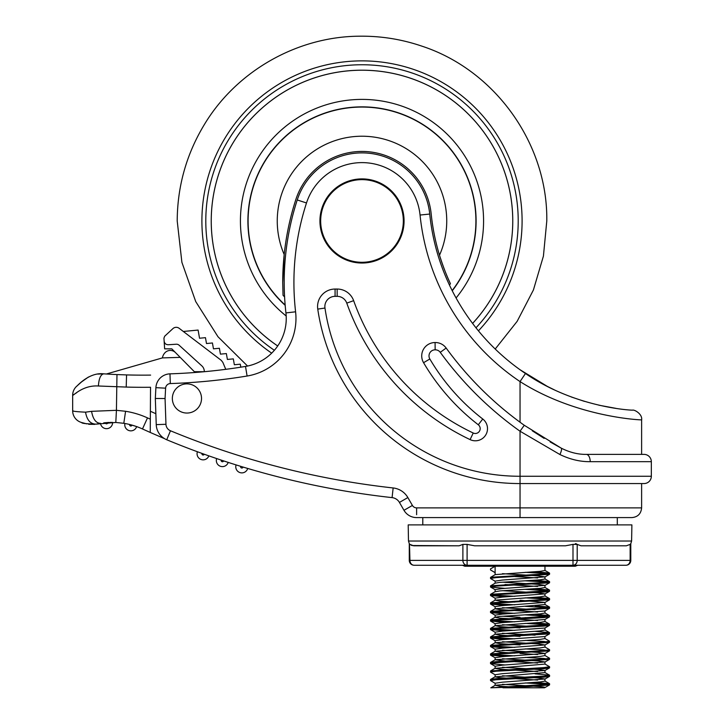 <?xml version="1.0" encoding="UTF-8"?>
<svg xmlns="http://www.w3.org/2000/svg" width="724" height="724" viewBox="0 0 724 724"><rect width="100%" height="100%" fill="white"/><g stroke="black" fill="none" stroke-linecap="round" stroke-linejoin="round"><path stroke-width="1.09" d="M172.348 398.462A14.589 14.589 0 0 0 186.937 413.051A14.589 14.589 0 0 0 201.525 398.462A14.589 14.589 0 0 0 186.937 383.874A14.589 14.589 0 0 0 172.348 398.462M617.301 524.891L617.301 517.597L416.617 517.597A14.589 14.589 0 0 1 403.983 510.302L399.44 502.429A9.729 9.729 0 0 0 392.082 497.623A826.681 826.681 0 0 1 166.737 439.758A17.023 17.023 0 0 1 156.239 424.626L155.325 398.462L155.895 387.666A14.589 14.589 0 0 1 169.986 373.846A583.544 583.544 0 0 0 245.508 366.425A48.626 48.626 0 0 0 285.935 312.913A267.455 267.455 0 0 1 297.238 199.96A68.083 68.083 0 0 1 429.73 214.051A218.829 218.829 0 0 0 525.461 373.503C576.802 408.861 635.391 410.463 632.55 410.137C635.455 410.427 577.091 408.997 525.461 373.503L530.185 376.589M644.043 454.382L586.313 454.382L644.043 454.382A7.294 7.294 0 0 1 651.338 461.677L651.338 476.265A7.294 7.294 0 0 1 644.043 483.56L520.04 483.56A204.24 204.24 0 0 1 317.755 309.103A17.503 17.503 0 0 1 335.076 289.048L337.158 289.048A17.503 17.503 0 0 1 353.647 300.668A233.418 233.418 0 0 0 473.234 433.015A4.86 4.86 0 0 0 478.293 424.78A218.829 218.829 0 0 1 423.567 362.697A13.376 13.376 0 0 1 435.088 342.533L435.151 349.828A6.082 6.082 0 0 0 429.848 358.995A211.535 211.535 0 0 0 482.754 419.006A12.154 12.154 0 0 1 470.093 439.604A240.712 240.712 0 0 1 346.778 303.121A10.208 10.208 0 0 0 337.158 296.342L335.076 296.342A10.208 10.208 0 0 0 324.967 308.044A196.946 196.946 0 0 0 520.04 476.265L651.338 476.265M422.789 524.891L422.789 517.597L416.617 517.597A14.589 14.589 0 0 1 403.983 510.302L412.409 505.442A4.86 4.86 0 0 0 416.617 507.877L641.618 507.877C641.039 513.778 637.799 517.026 631.889 517.597L520.04 517.597L520.04 483.56A204.24 204.24 0 0 1 317.755 309.103A17.503 17.503 0 0 1 317.565 306.551M320.669 220.965A41.331 41.331 0 0 0 362 262.296A41.331 41.331 0 0 0 403.331 220.965A41.331 41.331 0 0 0 362 179.633A41.331 41.331 0 0 0 320.669 220.965M404.064 220.965A42.064 42.064 0 0 0 362 178.9A42.064 42.064 0 0 0 319.936 220.965A42.064 42.064 0 0 0 362 263.029A42.064 42.064 0 0 0 404.064 220.965M547.507 386.498L520.04 369.747L544.204 384.77M598.848 405.187L616.052 408.381M641.618 483.56L641.618 507.877M520.04 422.228L520.04 381.584A228.558 228.558 0 0 1 420.056 215.037A58.354 58.354 0 0 0 306.496 202.964L297.238 199.96A68.083 68.083 0 0 1 429.73 214.051A218.829 218.829 0 0 0 525.461 373.503L520.04 381.584C577.553 418.21 644.369 420.201 641.618 419.839L641.618 454.382M532.312 430.825L544.158 438.391M550.14 441.948L561.127 448.084C569.643 452.409 578.033 454.509 586.313 454.382A7.294 3.901 90 0 1 590.214 461.677C580.159 461.794 570.059 459.405 559.905 454.518L520.04 431.223L520.04 483.56M584.494 401.395L571.345 396.996M554.249 389.811L546.584 386.019M258.359 471.532L260.305 472.075L258.359 471.532M446.156 348.045L440.264 352.335A347.692 347.692 0 0 0 520.04 431.223L524.266 425.278A340.398 340.398 0 0 1 446.156 348.045A13.376 13.376 0 0 0 435.088 342.533A13.376 13.376 0 0 1 446.156 348.045A340.398 340.398 0 0 0 524.266 425.278L561.127 448.084A7.294 1.973 118.1 0 1 559.905 454.518M155.325 398.462L165.063 398.544L165.959 424.282A7.294 7.294 0 0 0 170.466 430.771A816.962 816.962 0 0 0 393.15 487.958A19.448 19.448 0 0 1 407.856 497.56L412.409 505.442M451.26 565.254L462.383 565.254L464.817 566.231L575.263 566.231L577.698 565.254L625.934 565.254L414.155 565.254A4.86 4.208 -90 0 1 409.938 560.394L462.889 560.394L462.889 544.394L459.107 545.806L413.721 545.806L409.938 544.394L411.802 545.498M502.456 675.791L537.679 677.926L544.964 678.985L544.964 681.112L540.204 681.963L495.225 685.248L499.877 686.216L525.543 687.8L544.33 687.8L502.954 687.8L525.543 687.8M544.964 678.985L502.402 682.18L495.116 683.239L495.116 685.366M502.456 684.307L539.552 686.587C544.412 686.995 546.005 687.402 544.33 687.8L544.964 687.492L544.33 687.8M502.456 667.284L537.679 669.419L544.964 670.478L544.964 672.605L495.116 676.859L499.877 677.709L537.633 680.053M544.964 670.478L502.402 673.673L495.116 674.732L495.116 676.859M502.456 658.777L537.679 660.903L544.964 661.962L544.964 664.089L495.116 668.352L499.877 669.202L537.633 671.537M544.964 661.962L502.402 665.157L495.116 666.225L495.116 668.352M502.456 650.261L537.679 652.396L544.964 653.455L544.964 655.582L540.204 656.433L495.225 659.718L505.035 661.093M514.818 661.673L537.633 663.03M544.964 653.455L502.402 656.65L495.116 657.709L495.116 659.836M502.456 641.754L537.679 643.889L544.964 644.948L544.964 647.075L540.204 647.926L495.225 651.202L499.877 652.179L514.818 653.166M544.964 644.948L502.402 648.143L495.116 649.202L495.116 651.329M535.045 631.301L549.48 632.604L549.48 633.88L544.855 636.559L544.964 638.559L540.204 639.41L495.225 642.695L499.877 643.672L520.04 644.948M544.855 636.559L502.402 639.627L495.116 640.695L495.116 642.822M544.964 627.989L544.964 630.052L540.204 630.903L495.225 634.188L499.877 635.156L520.04 636.432M544.891 628.025L502.402 631.12L495.116 632.179L495.116 634.305M502.456 633.247L535.045 635.183M544.964 619.472L544.964 621.545L540.204 622.396L495.225 625.672L499.877 626.649L520.04 627.925M544.891 619.518L502.402 622.613L495.116 623.672L495.116 625.798M502.456 624.731L535.045 626.676M544.964 610.966L544.964 613.029L540.204 613.88L499.877 616.441L495.116 617.291L499.877 618.142L537.633 620.477M544.891 611.011L502.402 614.097L495.116 615.165L495.116 617.291M502.456 616.224L520.04 617.291M520.04 600.268L544.964 602.395L544.964 604.522L495.116 608.775L499.877 609.626L537.633 611.97M544.964 602.395L502.402 605.59L495.116 606.649L495.116 608.775M502.456 607.717L535.045 609.653M502.456 590.694L537.679 592.829L544.964 593.888L544.964 596.015L540.204 596.866L495.225 600.142L499.877 601.119L514.818 602.106M544.964 593.888L502.402 597.083L495.116 598.142L495.116 600.268M544.964 585.372L544.964 587.499L540.204 588.35L499.877 590.911L495.116 591.761L495.116 589.635L502.402 588.567L544.964 585.372L537.679 584.313L502.456 582.187M502.456 573.67L537.679 575.806L544.964 576.865L544.964 578.992L540.204 579.843L499.877 582.395L495.225 583.128L490.51 585.906L492.745 586.44M505.035 584.503L537.633 586.44M544.964 576.865L502.402 580.06L495.116 581.119L495.116 583.191M544.964 566.231L544.964 570.485L540.204 571.336L495.225 574.612L490.51 577.399L490.601 578.567L495.225 581.245M514.818 576.576L537.633 577.933M490.51 569.951L495.116 572.612L495.116 566.231L490.51 568.883L490.51 569.951L495.225 572.738M520.04 653.455L537.633 654.523M525.262 617.572L535.045 618.16M535.045 682.361L549.48 683.664L543.932 684.623L490.818 687.8L529.172 686.542L549.48 684.94L544.855 687.619M535.045 571.734L549.48 573.037L543.932 573.996L490.601 577.29M535.045 580.241L549.48 581.553L543.932 582.503L490.601 585.807M535.045 588.757L549.48 590.06L543.932 591.01L490.601 594.314L496.157 595.273L514.818 596.304M535.045 597.264L549.48 598.567L543.932 599.526L490.601 602.821L496.157 603.78L514.818 604.812M535.045 605.771L549.48 607.074L543.932 608.033L490.601 611.337L496.157 612.287L514.818 613.319M535.045 614.287L549.48 615.59L543.932 616.54L490.601 619.844L496.157 620.803L514.818 621.835M535.045 622.794L549.48 624.097L543.932 625.056L490.601 628.351L496.157 629.31L514.818 630.342M549.57 632.713L490.601 636.867L496.157 637.817L514.818 638.849M544.855 638.441L549.57 641.22L543.932 642.07L490.601 645.374L496.157 646.324L514.818 647.365M544.855 646.948L549.57 649.736L543.932 650.586L490.601 653.881L496.157 654.84L514.818 655.872M544.855 655.455L549.57 658.243L543.932 659.093L496.157 661.646L490.601 662.397L492.745 663.03M544.855 663.971L549.57 666.75L543.932 667.6L490.601 670.904L490.601 672.171L495.225 674.849M535.045 673.854L549.48 675.157L543.932 676.116L496.157 678.669L490.601 679.411L492.745 680.053M525.262 572.322L543.932 573.354L549.48 574.313L496.157 577.607L490.51 578.458M525.262 580.829L543.932 581.861L549.48 582.82L496.157 586.123L490.601 587.074L505.035 588.377M525.262 589.345L547.335 590.694M549.57 590.16L549.48 591.327L543.932 592.078L496.157 594.63L490.51 595.481L505.035 596.893M525.262 597.852L543.932 598.884L549.48 599.843L496.157 603.137L490.601 604.097L505.035 605.4M525.262 606.359L543.932 607.391L549.48 608.35L496.157 611.653L490.601 612.604L505.035 613.907M525.262 614.875L547.335 616.224M549.57 615.69L549.48 616.857L543.932 617.608L496.157 620.16L490.51 621.011L505.035 622.423M525.262 623.382L547.335 624.731M549.57 624.206L549.48 625.373L543.932 626.115L496.157 628.667L490.51 629.518L505.035 630.93M549.48 633.88L496.157 637.183L490.601 638.134L505.035 639.437M525.262 640.405L543.932 641.437L549.48 642.387L496.157 645.69L490.601 646.641L505.035 647.953M525.262 648.912L543.932 649.944L549.48 650.903L496.157 654.197L490.601 655.157L505.035 656.46M525.262 657.419L543.932 658.451L549.48 659.41L496.157 662.713L490.601 663.664L505.035 664.967M547.335 667.284L549.48 667.917L543.932 668.668L496.157 671.22L490.51 672.071M547.335 675.791L549.48 676.433L543.932 677.175L496.157 679.727L490.51 680.578L495.225 683.365M525.262 682.949L543.932 683.981L549.48 684.94M462.889 544.394L467.098 544.394L467.098 560.394L572.992 560.394L572.992 544.394L565.435 545.806L474.654 545.806L467.098 544.394M565.435 545.806L572.992 544.394L577.2 544.394L577.2 560.394L630.142 560.394L630.142 544.394L626.369 545.806L580.974 545.806L577.2 544.394M630.142 544.394L630.622 543.86M631.609 541.027L631.889 524.891L408.2 524.891L408.481 541.027L631.609 541.027L630.794 543.634L630.794 560.394L630.142 560.394A4.86 4.208 90 0 1 625.934 565.254A4.86 4.86 0 0 0 630.794 560.394M459.107 545.806L411.838 545.516M576.458 543.869L575.363 543.634M409.476 543.887L409.938 560.394L409.286 560.394A4.86 4.86 0 0 0 414.155 565.254M282.731 282.478A268.912 268.912 0 0 1 284.188 254.54A84.744 84.744 0 0 1 362 136.221A84.744 84.744 0 0 1 439.504 255.228A217.372 217.372 0 0 0 450.437 283.718C446.817 276.233 443.178 266.74 439.504 255.228A217.372 217.372 0 0 1 431.178 213.897A69.54 69.54 0 0 0 295.854 199.516A268.912 268.912 0 0 0 284.188 254.54L282.731 282.478L283.039 295.292A108.437 108.437 0 0 0 284.586 296.903M285.175 305.338A114.111 114.111 0 0 1 362 106.862A114.111 114.111 0 0 1 452.256 290.786M456.075 297.971A121.569 121.569 0 0 0 362 99.396A121.569 121.569 0 0 0 286.188 315.999M472.591 323.411A150.746 150.746 0 0 0 362 70.219A150.746 150.746 0 0 0 277.717 345.954M472.6 323.429A150.773 150.773 0 0 0 362 70.192A150.773 150.773 0 0 0 277.708 345.972M450.437 283.718A108.437 108.437 0 0 1 449.459 285.075M235.771 466.799A6.082 6.082 0 0 0 247.708 468.446A6.082 6.082 0 0 1 235.771 466.799A6.082 6.082 0 0 1 236.078 464.908M216.331 460.536A6.082 6.082 0 0 0 228.205 462.392A6.082 6.082 0 0 1 216.331 460.536A6.082 6.082 0 0 1 216.666 458.563M197.055 453.794A6.082 6.082 0 0 0 208.847 455.858A6.082 6.082 0 0 1 197.055 453.794A6.082 6.082 0 0 1 197.408 451.749M125.243 423.558L126.302 423.757M105.324 422.698A1.213 1.213 0 0 0 106.591 423.812A1.213 1.213 0 0 0 107.749 422.517L103.695 422.879M132.012 425.124A72.943 72.943 0 0 0 129.659 424.499A1.213 1.213 0 0 0 130.682 426.011A1.213 1.213 0 0 0 132.012 425.124L136.646 426.599A6.082 6.082 0 0 1 124.763 424.798A6.082 6.082 0 0 1 124.899 423.495M112.618 422.599A6.082 6.082 0 0 0 112.609 422.373A6.082 6.082 0 0 1 106.899 428.662A6.082 6.082 0 0 1 100.5 423.323L96.301 424.128L115.804 422.463L123.804 423.305L115.804 422.463L116.428 410.318L125.578 411.277A85.097 85.097 0 0 1 147.497 417.893L142.483 428.961L147.497 417.893L150.33 419.169L150.538 387.268A605.427 605.427 0 0 1 126.211 387.069L98.419 386.001C82.581 384.924 72.816 396.372 72.662 395.277L72.662 410.789C72.834 411.304 77.124 411.766 85.541 412.173L91.568 411.332L116.428 410.318L116.971 374.57L126.564 374.914A593.264 593.264 0 0 0 150.619 375.104A593.264 593.264 0 0 1 126.564 374.914L123.659 374.824M240.811 367.186L240.287 364.181L234.35 364.751L233.327 358.878C226.567 359.529 226.567 359.529 233.327 358.878L227.39 359.448L226.359 353.574C219.173 354.262 219.173 354.262 226.359 353.574L220.422 354.145L219.39 348.271L213.462 348.841L212.431 342.968L206.494 343.538L205.462 337.665C200.494 338.144 200.494 338.144 205.462 337.665L199.534 338.235L198.132 330.253M198.095 330.063L183.326 331.474M194.349 371.702L204.394 371.702L204.204 370.335A7.294 7.294 0 0 0 201.887 365.919L179.127 345.23A3.891 3.891 0 0 0 176.258 344.226L168.276 344.742C165.914 344.678 164.529 343.466 164.14 341.113L164.638 348.841L171.796 348.841L180.213 357.375L162.42 357.9L106.392 374M73.205 410.897L72.662 410.789A12.154 12.154 0 0 0 81.749 422.554C81.423 423.359 86.256 423.893 96.247 424.137C90.518 424.164 86.943 420.182 85.541 412.173C86.943 420.182 90.518 424.164 96.247 424.137L96.301 424.128M72.662 410.789A12.154 12.154 0 0 0 81.749 422.554L83.287 422.952M83.332 422.97L86.835 423.884M88.681 424.3L94.844 424.373M107.831 422.508L109.08 422.445M110.084 422.409L111.767 422.382M164.484 438.617A826.681 826.681 0 0 1 162.981 437.993L150.239 432.454L150.33 419.169L150.239 432.454L142.483 428.961A72.943 72.943 0 0 0 123.804 423.305L125.578 411.277M116.311 374.543L110.419 374.245M81.55 381.928L76.744 386.191C76.047 387.331 88.6 371.991 103.668 373.837L110.075 374.227M103.731 373.837L97.84 374.082M88.455 377.014L81.586 381.892M155.859 413.721A807.233 807.233 0 0 1 150.384 411.259M180.213 357.375L195.118 372.48M175.498 352.606L171.796 348.841L175.498 352.606A7.294 7.294 0 0 0 165.181 352.534A9.729 9.729 0 0 0 162.42 357.9M76.744 386.191A12.154 12.154 0 0 0 72.662 395.277L76.672 392.707M98.419 386.001C98.88 378.625 100.627 374.57 103.668 373.837M124.917 415.775L123.804 423.305A72.943 72.943 0 0 1 142.483 428.961M91.568 411.332C92.962 419.115 95.912 423.115 100.419 423.332M164.14 341.113L163.941 338.126L164.719 336.18L172.918 328.606A4.86 4.86 0 0 1 179.163 328.307L221.318 360.398L222.856 362.389L225.354 368.353A7.294 7.294 0 0 0 225.843 369.321L225.843 369.321M306.496 202.964A257.735 257.735 0 0 0 295.591 311.809A58.354 58.354 0 0 1 247.092 376.028A593.264 593.264 0 0 1 170.303 383.566A4.86 4.86 0 0 0 165.606 388.173L165.063 398.544M335.076 296.342L335.076 289.048M337.158 296.342L337.158 289.048A17.503 17.503 0 0 1 353.647 300.668A233.418 233.418 0 0 0 473.234 433.015A4.86 4.86 0 0 0 478.293 424.78A218.829 218.829 0 0 1 423.567 362.697A13.376 13.376 0 0 1 421.712 355.909M165.606 388.173L155.895 387.666A14.589 14.589 0 0 1 169.986 373.846A583.544 583.544 0 0 0 245.508 366.425A48.626 48.626 0 0 0 285.935 312.913A267.455 267.455 0 0 1 284.197 282.478M651.338 461.677L590.214 461.677M392.082 497.623L393.15 487.958A19.448 19.448 0 0 1 407.856 497.56L399.44 502.429A9.729 9.729 0 0 0 392.082 497.623A826.681 826.681 0 0 1 166.737 439.758A17.023 17.023 0 0 1 156.239 424.626L165.959 424.282M440.264 352.335A6.082 6.082 0 0 0 435.151 349.828M473.234 433.015L470.093 439.604M346.778 303.121L353.647 300.668M478.293 424.78L482.754 419.006M423.567 362.697L429.848 358.995M324.967 308.044L317.755 309.103M416.617 507.877L416.617 514.71M420.056 215.037L429.73 214.051M295.591 311.809L285.935 312.913M166.737 439.758L170.466 430.771M247.092 376.028L245.508 366.425M170.303 383.566L169.986 373.846M462.889 560.394A4.86 4.208 90 0 0 467.098 565.254L467.098 560.394L462.889 560.394M572.992 560.394L572.992 565.254A4.86 4.208 90 0 0 577.2 560.394L572.992 560.394M452.156 290.577A113.903 113.903 0 0 0 362 107.061A113.903 113.903 0 0 0 285.147 305.03M478.437 330.841A160.095 160.095 0 0 0 362 60.87A160.095 160.095 0 0 0 271.681 353.149M475.976 327.8A156.221 156.221 0 0 0 362 64.753A156.221 156.221 0 0 0 274.369 350.289M240.73 466.346A1.213 1.213 0 0 0 241.726 468.012A1.213 1.213 0 0 0 243.047 467.052M221.273 460.12A1.213 1.213 0 0 0 222.241 461.74A1.213 1.213 0 0 0 223.58 460.88M201.978 453.414A1.213 1.213 0 0 0 202.91 454.989A1.213 1.213 0 0 0 204.268 454.238M136.646 426.599A6.082 6.082 0 0 1 124.763 424.798M126.211 387.069L126.564 374.914M641.618 419.839C642.622 414.327 634.686 409.503 632.55 410.137M495.116 574.675L495.116 572.612M549.57 573.146L549.57 574.204M549.57 581.653L549.57 582.72M490.51 585.906L490.51 586.974M490.51 594.413L490.51 595.481M549.57 598.676L549.57 599.734M490.51 602.929L490.51 603.988M549.57 607.183L549.57 608.25M490.51 611.436L490.51 612.504M490.51 619.943L490.51 621.011M490.51 628.459L490.51 629.518M490.51 636.966L490.51 638.034M549.57 641.22L549.57 642.288M490.51 645.473L490.51 646.541M549.57 649.736L549.57 650.795M490.51 653.989L490.51 655.048M549.57 658.243L549.57 659.302M490.51 662.496L490.51 663.564M549.57 666.75L549.57 667.818M549.57 675.266L549.57 676.325M490.51 679.519L490.51 680.578M549.57 683.773L549.57 684.832M495.225 685.248L490.818 687.8M544.855 680.985L549.48 683.664M495.225 676.732L490.601 679.411M544.855 672.478L549.48 675.157M495.225 668.225L490.601 670.904M495.225 659.718L490.601 662.397M495.225 651.202L490.601 653.881M495.225 642.695L490.601 645.374M495.225 634.188L490.601 636.867M544.855 629.925L549.48 632.604M495.225 625.672L490.601 628.351M544.855 621.418L549.48 624.097M495.225 617.165L490.601 619.844M544.855 612.911L549.48 615.59M495.225 608.658L490.601 611.337M544.855 604.395L549.48 607.074M495.225 600.142L490.601 602.821M544.855 595.888L549.48 598.567M495.225 591.635L490.601 594.314M544.855 587.381L549.48 590.06M544.855 578.865L549.48 581.553M544.855 570.358L549.48 573.037M549.48 574.313L544.855 576.992M549.48 582.82L544.855 585.499M490.601 587.074L495.225 589.752M549.48 591.327L544.855 594.006M490.601 595.581L495.225 598.259M549.48 599.843L544.855 602.522M490.601 604.097L495.225 606.775M549.48 608.35L544.855 611.029M490.601 612.604L495.225 615.282M549.48 616.857L544.855 619.536M490.601 621.111L495.225 623.789M549.48 625.373L544.855 628.052M490.601 629.627L495.225 632.305M490.601 638.134L495.225 640.812M549.48 642.387L544.855 645.066M490.601 646.641L495.225 649.319M549.48 650.903L544.855 653.582M490.601 655.157L495.225 657.835M549.48 659.41L544.855 662.089M490.601 663.664L495.225 666.342M549.48 667.917L544.855 670.596M549.48 676.433L544.855 679.112M408.481 541.027L409.286 543.634L409.286 560.394M247.554 366.045L217.987 336.751L195.724 301.582L181.896 262.323L177.208 220.965C177.389 186.276 186.466 154.085 204.44 124.41C236.486 71.16 296.949 36.671 359.095 36.2C380.589 35.892 401.512 39.205 421.857 46.137C495.135 70.056 547.896 143.895 546.792 220.965L543.416 256.124L533.407 289.998L517.144 321.347L495.216 349.031M103.749 373.837L106.274 374"/></g></svg>
